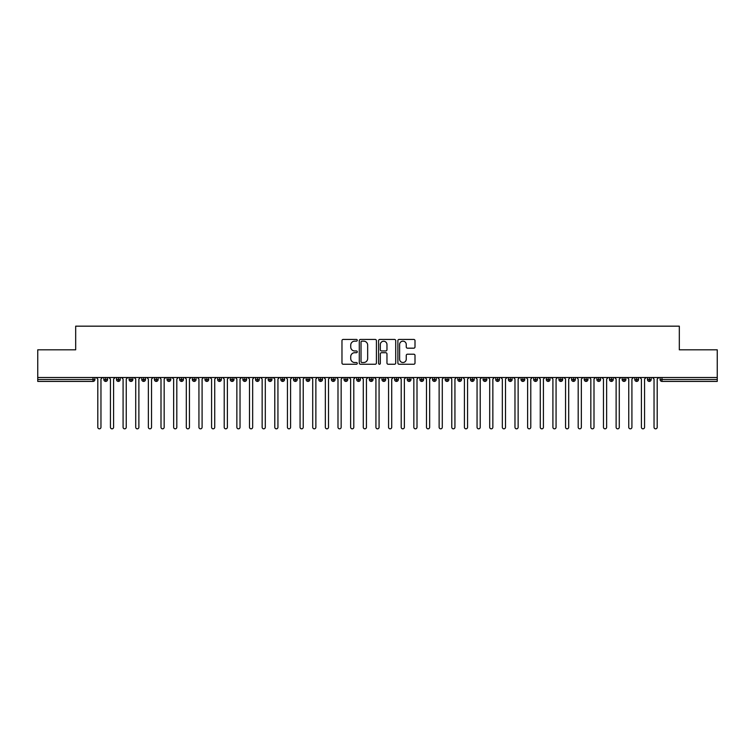 <?xml version="1.0" encoding="UTF-8"?>
<svg xmlns="http://www.w3.org/2000/svg" width="755" height="755" viewBox="0 0 755 755"><rect width="100%" height="100%" fill="white"/><g stroke="black" fill="none" stroke-linecap="round" stroke-linejoin="round"><path stroke-width="1.13" d="M357.275 340.297A0.868 0.868 0 0 0 356.407 339.429L343.223 339.429A1.236 1.236 0 0 0 341.977 340.665L341.977 363.004A1.236 1.236 0 0 0 343.223 364.25L356.407 364.25A0.868 0.868 0 0 0 357.275 363.382A0.868 0.868 0 0 0 356.407 362.513L354.699 362.513A3.973 3.973 0 0 1 350.726 358.54L350.726 356.681A3.973 3.973 0 0 1 354.699 352.708L356.407 352.708A0.868 0.868 0 0 0 357.275 351.839A0.868 0.868 0 0 0 356.407 350.971L354.699 350.971A3.973 3.973 0 0 1 350.726 346.998L350.726 345.139A3.973 3.973 0 0 1 354.699 341.166L356.407 341.166A0.868 0.868 0 0 0 357.275 340.297M413.768 348.178A1.236 1.236 0 0 0 415.005 346.932L415.005 340.665A1.236 1.236 0 0 0 413.768 339.429L399.121 339.429A1.236 1.236 0 0 0 397.885 340.665L397.885 363.004A1.236 1.236 0 0 0 399.121 364.25L413.768 364.25A1.236 1.236 0 0 0 415.005 363.004L415.005 355.435A1.236 1.236 0 0 0 413.768 354.199L407.502 354.199A1.236 1.236 0 0 0 406.256 355.435L406.256 359.191A3.322 3.322 0 0 1 402.934 362.513A3.322 3.322 0 0 1 399.621 359.191L399.621 344.488A3.322 3.322 0 0 1 402.934 341.166A3.322 3.322 0 0 1 406.256 344.488L406.256 346.932A1.236 1.236 0 0 0 407.502 348.178L413.768 348.178M37.75 377.5L717.25 377.5L717.25 349.81L679.321 349.81L679.321 326.169L75.679 326.169L75.679 349.81L37.75 349.81L37.75 379.52L93.025 379.52L93.025 377.5M376.415 340.665A1.236 1.236 0 0 0 375.169 339.429L360.531 339.429A1.236 1.236 0 0 0 359.286 340.665L359.286 363.004A1.236 1.236 0 0 0 360.531 364.25L375.169 364.25A1.236 1.236 0 0 0 376.415 363.004L376.415 340.665M379.831 339.429L394.469 339.429A1.236 1.236 0 0 1 395.714 340.665L395.714 363.004A1.236 1.236 0 0 1 394.469 364.25L388.202 364.25A1.236 1.236 0 0 1 386.966 363.004L386.966 353.944A1.236 1.236 0 0 0 385.72 352.708L381.568 352.708A1.236 1.236 0 0 0 380.322 353.944L380.322 363.382A0.868 0.868 0 0 1 379.454 364.25A0.868 0.868 0 0 1 378.585 363.382L378.585 340.665A1.236 1.236 0 0 1 379.831 339.429M94.922 379.52L93.025 379.52L93.025 381.417A1.897 1.897 0 0 0 94.922 379.52L94.922 377.5L94.922 379.52A1.897 1.897 0 0 1 93.025 381.417L37.75 381.417L37.75 379.52M717.25 377.5L717.25 381.417L661.975 381.417A1.897 1.897 0 0 1 660.078 379.52L660.078 377.5M105.728 377.5L105.728 381.417A1.897 1.897 0 0 1 103.831 379.52L103.831 377.5L103.831 379.52A1.897 1.897 0 0 0 105.728 381.417A1.897 1.897 0 0 0 107.569 379.52L107.569 377.5M118.375 377.5L118.375 381.417A1.897 1.897 0 0 1 116.478 379.52L116.478 377.5L116.478 379.52A1.897 1.897 0 0 0 118.375 381.417A1.897 1.897 0 0 0 120.205 379.52L120.205 377.5M131.011 377.5L131.011 381.417A1.897 1.897 0 0 1 129.114 379.52L129.114 377.5L129.114 379.52A1.897 1.897 0 0 0 131.011 381.417A1.897 1.897 0 0 0 132.852 379.52L132.852 377.5M143.658 377.5L143.658 381.417A1.897 1.897 0 0 1 141.761 379.52L141.761 377.5L141.761 379.52A1.897 1.897 0 0 0 143.658 381.417A1.897 1.897 0 0 0 145.488 379.52L145.488 377.5M156.294 377.5L156.294 381.417A1.897 1.897 0 0 1 154.407 379.52L154.407 377.5L154.407 379.52A1.897 1.897 0 0 0 156.294 381.417A1.897 1.897 0 0 0 158.135 379.52L158.135 377.5M168.941 377.5L168.941 381.417A1.897 1.897 0 0 1 167.044 379.52L167.044 377.5L167.044 379.52A1.897 1.897 0 0 0 168.941 381.417A1.897 1.897 0 0 0 170.772 379.52L170.772 377.5M181.587 377.5L181.587 381.417A1.897 1.897 0 0 1 179.69 379.52L179.69 377.5L179.69 379.52A1.897 1.897 0 0 0 181.587 381.417A1.897 1.897 0 0 0 183.418 379.52L183.418 377.5M194.224 377.5L194.224 381.417A1.897 1.897 0 0 1 192.327 379.52L192.327 377.5L192.327 379.52A1.897 1.897 0 0 0 194.224 381.417A1.897 1.897 0 0 0 196.055 379.52L196.055 377.5M206.87 377.5L206.87 381.417A1.897 1.897 0 0 1 204.973 379.52L204.973 377.5L204.973 379.52A1.897 1.897 0 0 0 206.87 381.417A1.897 1.897 0 0 0 208.701 379.52L208.701 377.5M219.507 377.5L219.507 381.417A1.897 1.897 0 0 1 217.61 379.52L217.61 377.5L217.61 379.52A1.897 1.897 0 0 0 219.507 381.417A1.897 1.897 0 0 0 221.338 379.52L221.338 377.5M232.153 377.5L232.153 381.417A1.897 1.897 0 0 1 230.256 379.52L230.256 377.5L230.256 379.52A1.897 1.897 0 0 0 232.153 381.417A1.897 1.897 0 0 0 233.984 379.52L233.984 377.5M244.79 377.5L244.79 381.417A1.897 1.897 0 0 1 242.893 379.52L242.893 377.5L242.893 379.52A1.897 1.897 0 0 0 244.79 381.417A1.897 1.897 0 0 0 246.621 379.52L246.621 377.5M257.436 377.5L257.436 381.417A1.897 1.897 0 0 1 255.539 379.52A1.897 1.897 0 0 0 257.436 381.417A1.897 1.897 0 0 1 255.539 379.52L255.539 377.5M259.267 377.5L259.267 379.52A1.897 1.897 0 0 1 257.436 381.417A1.897 1.897 0 0 0 259.267 379.52L255.539 379.52M270.073 381.417A1.897 1.897 0 0 1 268.176 379.52L268.176 377.5L268.176 379.52A1.897 1.897 0 0 0 270.073 381.417A1.897 1.897 0 0 0 271.913 379.52L271.913 377.5L271.913 379.52A1.897 1.897 0 0 1 270.073 381.417L270.073 379.52L271.913 379.52M282.719 377.5L282.719 381.417A1.897 1.897 0 0 1 280.822 379.52L280.822 377.5L280.822 379.52A1.897 1.897 0 0 0 282.719 381.417A1.897 1.897 0 0 0 284.55 379.52L284.55 377.5M295.356 377.5L295.356 381.417A1.897 1.897 0 0 1 293.459 379.52L293.459 377.5L293.459 379.52A1.897 1.897 0 0 0 295.356 381.417A1.897 1.897 0 0 0 297.196 379.52L297.196 377.5M308.002 377.5L308.002 379.52L306.105 379.52L306.105 377.5L306.105 379.52A1.897 1.897 0 0 0 308.002 381.417A1.897 1.897 0 0 0 309.833 379.52L309.833 377.5L309.833 379.52A1.897 1.897 0 0 1 308.002 381.417A1.897 1.897 0 0 1 306.105 379.52A1.897 1.897 0 0 0 308.002 381.417L308.002 379.52L309.833 379.52M320.639 377.5L320.639 381.417A1.897 1.897 0 0 1 318.752 379.52L318.752 377.5L318.752 379.52A1.897 1.897 0 0 0 320.639 381.417A1.897 1.897 0 0 0 322.479 379.52L322.479 377.5M333.285 377.5L333.285 381.417A1.897 1.897 0 0 1 331.388 379.52L331.388 377.5L331.388 379.52A1.897 1.897 0 0 0 333.285 381.417A1.897 1.897 0 0 0 335.116 379.52L335.116 377.5M345.932 377.5L345.932 381.417A1.897 1.897 0 0 1 344.035 379.52L344.035 377.5L344.035 379.52A1.897 1.897 0 0 0 345.932 381.417A1.897 1.897 0 0 0 347.762 379.52L347.762 377.5M358.568 377.5L358.568 381.417A1.897 1.897 0 0 1 356.671 379.52L356.671 377.5M360.399 377.5L360.399 379.52A1.897 1.897 0 0 1 358.568 381.417A1.897 1.897 0 0 0 360.399 379.52L356.671 379.52A1.897 1.897 0 0 0 358.568 381.417M371.215 381.417A1.897 1.897 0 0 1 369.318 379.52L369.318 377.5L369.318 379.52A1.897 1.897 0 0 0 371.215 381.417A1.897 1.897 0 0 0 373.045 379.52L373.045 377.5L373.045 379.52A1.897 1.897 0 0 1 371.215 381.417L371.215 379.52L373.045 379.52M383.851 377.5L383.851 381.417A1.897 1.897 0 0 1 381.954 379.52L381.954 377.5M385.682 377.5L385.682 379.52A1.897 1.897 0 0 1 383.851 381.417A1.897 1.897 0 0 0 385.682 379.52L381.954 379.52A1.897 1.897 0 0 0 383.851 381.417M396.498 377.5L396.498 381.417A1.897 1.897 0 0 1 394.601 379.52L394.601 377.5M398.329 377.5L398.329 379.52L398.329 377.5M409.134 377.5L409.134 381.417A1.897 1.897 0 0 1 407.238 379.52A1.897 1.897 0 0 0 409.134 381.417A1.897 1.897 0 0 1 407.238 379.52L407.238 377.5M410.965 377.5L410.965 379.52L410.965 377.5M421.781 377.5L421.781 381.417A1.897 1.897 0 0 1 419.884 379.52L419.884 377.5M423.612 377.5L423.612 379.52L423.612 377.5M434.418 377.5L434.418 381.417A1.897 1.897 0 0 1 432.521 379.52L432.521 377.5M436.248 377.5L436.248 379.52A1.897 1.897 0 0 1 434.418 381.417A1.897 1.897 0 0 0 436.248 379.52L432.521 379.52A1.897 1.897 0 0 0 434.418 381.417M447.064 377.5L447.064 381.417A1.897 1.897 0 0 1 445.167 379.52L445.167 377.5M448.895 377.5L448.895 379.52L448.895 377.5M459.701 377.5L459.701 381.417A1.897 1.897 0 0 1 457.804 379.52L457.804 377.5M461.541 377.5L461.541 379.52L461.541 377.5M472.347 377.5L472.347 381.417A1.897 1.897 0 0 1 470.45 379.52L470.45 377.5M474.178 377.5L474.178 379.52L474.178 377.5M484.984 377.5L484.984 381.417A1.897 1.897 0 0 1 483.087 379.52L483.087 377.5M486.824 377.5L486.824 379.52A1.897 1.897 0 0 1 484.984 381.417A1.897 1.897 0 0 0 486.824 379.52L483.087 379.52A1.897 1.897 0 0 0 484.984 381.417M497.63 377.5L497.63 381.417A1.897 1.897 0 0 1 495.733 379.52L495.733 377.5L495.733 379.52A1.897 1.897 0 0 0 497.63 381.417A1.897 1.897 0 0 0 499.461 379.52L499.461 377.5M510.267 377.5L510.267 381.417A1.897 1.897 0 0 1 508.379 379.52L508.379 377.5M512.107 377.5L512.107 379.52L512.107 377.5M522.913 377.5L522.913 381.417A1.897 1.897 0 0 1 521.016 379.52A1.897 1.897 0 0 0 522.913 381.417A1.897 1.897 0 0 1 521.016 379.52L521.016 377.5M524.744 377.5L524.744 379.52L524.744 377.5M535.559 377.5L535.559 381.417A1.897 1.897 0 0 1 533.662 379.52L533.662 377.5L533.662 379.52A1.897 1.897 0 0 0 535.559 381.417A1.897 1.897 0 0 0 537.39 379.52L537.39 377.5M548.196 377.5L548.196 381.417A1.897 1.897 0 0 1 546.299 379.52A1.897 1.897 0 0 0 548.196 381.417A1.897 1.897 0 0 1 546.299 379.52L546.299 377.5M550.027 377.5L550.027 379.52A1.897 1.897 0 0 1 548.196 381.417A1.897 1.897 0 0 0 550.027 379.52L546.299 379.52M560.842 377.5L560.842 381.417A1.897 1.897 0 0 1 558.945 379.52L558.945 377.5L558.945 379.52A1.897 1.897 0 0 0 560.842 381.417A1.897 1.897 0 0 0 562.673 379.52L562.673 377.5M573.479 377.5L573.479 381.417A1.897 1.897 0 0 1 571.582 379.52L571.582 377.5M575.31 377.5L575.31 379.52L575.31 377.5M586.125 377.5L586.125 381.417A1.897 1.897 0 0 1 584.228 379.52A1.897 1.897 0 0 0 586.125 381.417A1.897 1.897 0 0 1 584.228 379.52L584.228 377.5M587.956 377.5L587.956 379.52L587.956 377.5M598.762 377.5L598.762 381.417A1.897 1.897 0 0 1 596.865 379.52L596.865 377.5M600.593 377.5L600.593 379.52L600.593 377.5M611.408 377.5L611.408 381.417A1.897 1.897 0 0 1 609.512 379.52L609.512 377.5M613.239 377.5L613.239 379.52A1.897 1.897 0 0 1 611.408 381.417A1.897 1.897 0 0 0 613.239 379.52L609.512 379.52A1.897 1.897 0 0 0 611.408 381.417M624.045 377.5L624.045 381.417A1.897 1.897 0 0 1 622.148 379.52A1.897 1.897 0 0 0 624.045 381.417A1.897 1.897 0 0 1 622.148 379.52L622.148 377.5M625.886 377.5L625.886 379.52A1.897 1.897 0 0 1 624.045 381.417A1.897 1.897 0 0 0 625.886 379.52L622.148 379.52M636.692 377.5L636.692 381.417A1.897 1.897 0 0 1 634.795 379.52A1.897 1.897 0 0 0 636.692 381.417A1.897 1.897 0 0 1 634.795 379.52L634.795 377.5M638.522 377.5L638.522 379.52L638.522 377.5M649.328 377.5L649.328 381.417A1.897 1.897 0 0 1 647.431 379.52L647.431 377.5L647.431 379.52A1.897 1.897 0 0 0 649.328 381.417A1.897 1.897 0 0 0 651.169 379.52L651.169 377.5M270.073 377.5L270.073 379.52L268.176 379.52M371.215 377.5L371.215 379.52L369.318 379.52M396.498 381.417A1.897 1.897 0 0 0 398.329 379.52A1.897 1.897 0 0 1 396.498 381.417A1.897 1.897 0 0 1 394.601 379.52L398.329 379.52M409.134 381.417A1.897 1.897 0 0 0 410.965 379.52A1.897 1.897 0 0 1 409.134 381.417M421.781 381.417A1.897 1.897 0 0 0 423.612 379.52A1.897 1.897 0 0 1 421.781 381.417A1.897 1.897 0 0 1 419.884 379.52L423.612 379.52M447.064 381.417A1.897 1.897 0 0 0 448.895 379.52A1.897 1.897 0 0 1 447.064 381.417A1.897 1.897 0 0 1 445.167 379.52L448.895 379.52M459.701 381.417A1.897 1.897 0 0 0 461.541 379.52A1.897 1.897 0 0 1 459.701 381.417A1.897 1.897 0 0 1 457.804 379.52L461.541 379.52M472.347 381.417A1.897 1.897 0 0 0 474.178 379.52A1.897 1.897 0 0 1 472.347 381.417A1.897 1.897 0 0 1 470.45 379.52L474.178 379.52M510.267 381.417A1.897 1.897 0 0 0 512.107 379.52A1.897 1.897 0 0 1 510.267 381.417A1.897 1.897 0 0 1 508.379 379.52L512.107 379.52M522.913 381.417A1.897 1.897 0 0 0 524.744 379.52A1.897 1.897 0 0 1 522.913 381.417M573.479 381.417A1.897 1.897 0 0 0 575.31 379.52A1.897 1.897 0 0 1 573.479 381.417A1.897 1.897 0 0 1 571.582 379.52L575.31 379.52M586.125 381.417A1.897 1.897 0 0 0 587.956 379.52A1.897 1.897 0 0 1 586.125 381.417M598.762 381.417A1.897 1.897 0 0 0 600.593 379.52A1.897 1.897 0 0 1 598.762 381.417A1.897 1.897 0 0 1 596.865 379.52L600.593 379.52M636.692 381.417A1.897 1.897 0 0 0 638.522 379.52A1.897 1.897 0 0 1 636.692 381.417M661.975 381.417A1.897 1.897 0 0 1 660.078 379.52A1.897 1.897 0 0 0 661.975 381.417L661.975 379.52L717.25 379.52M361.9 341.166A0.868 0.868 0 0 0 361.032 342.034L361.032 361.636A0.868 0.868 0 0 0 361.9 362.513L363.693 362.513A3.973 3.973 0 0 0 367.666 358.54L367.666 345.139A3.973 3.973 0 0 0 363.693 341.166L361.9 341.166M386.966 344.544A3.322 3.322 0 0 0 383.644 341.232A3.322 3.322 0 0 0 380.322 344.544L380.322 349.725A1.236 1.236 0 0 0 381.568 350.971L385.72 350.971A1.236 1.236 0 0 0 386.966 349.725L386.966 344.544M96.215 377.5L97.801 379.076L97.801 427.245A1.576 1.576 0 0 0 99.377 428.831A1.576 1.576 0 0 0 100.962 427.245L100.962 379.076L102.538 377.5M108.862 377.5L110.438 379.076L110.438 427.245A1.576 1.576 0 0 0 112.023 428.831A1.576 1.576 0 0 0 113.599 427.245L113.599 379.076L115.185 377.5M121.498 377.5L123.084 379.076L123.084 427.245A1.576 1.576 0 0 0 124.66 428.831A1.576 1.576 0 0 0 126.245 427.245L126.245 379.076L127.822 377.5M134.145 377.5L135.721 379.076L135.721 427.245A1.576 1.576 0 0 0 137.306 428.831A1.576 1.576 0 0 0 138.882 427.245L138.882 379.076L140.468 377.5M146.781 377.5L148.367 379.076L148.367 427.245A1.576 1.576 0 0 0 149.943 428.831A1.576 1.576 0 0 0 151.529 427.245L151.529 379.076L153.105 377.5M159.428 377.5L161.004 379.076L161.004 427.245A1.576 1.576 0 0 0 162.589 428.831A1.576 1.576 0 0 0 164.165 427.245L164.165 379.076L165.751 377.5M172.074 377.5L173.65 379.076L173.65 427.245A1.576 1.576 0 0 0 175.226 428.831A1.576 1.576 0 0 0 176.812 427.245L176.812 379.076L178.388 377.5M184.711 377.5L186.296 379.076L186.296 427.245A1.576 1.576 0 0 0 187.872 428.831A1.576 1.576 0 0 0 189.448 427.245L189.448 379.076L191.034 377.5M197.357 377.5L198.933 379.076L198.933 427.245A1.576 1.576 0 0 0 200.519 428.831A1.576 1.576 0 0 0 202.095 427.245L202.095 379.076L203.671 377.5M209.994 377.5L211.579 379.076L211.579 427.245A1.576 1.576 0 0 0 213.155 428.831A1.576 1.576 0 0 0 214.731 427.245L214.731 379.076L216.317 377.5M222.64 377.5L224.216 379.076L224.216 427.245A1.576 1.576 0 0 0 225.802 428.831A1.576 1.576 0 0 0 227.378 427.245L227.378 379.076L228.954 377.5M235.277 377.5L236.862 379.076L236.862 427.245A1.576 1.576 0 0 0 238.438 428.831A1.576 1.576 0 0 0 240.024 427.245L240.024 379.076L241.6 377.5M247.923 377.5L249.499 379.076L249.499 427.245A1.576 1.576 0 0 0 251.085 428.831A1.576 1.576 0 0 0 252.661 427.245L252.661 379.076L254.246 377.5M260.56 377.5L262.145 379.076L262.145 427.245A1.576 1.576 0 0 0 263.721 428.831A1.576 1.576 0 0 0 265.307 427.245L265.307 379.076L266.883 377.5M273.206 377.5L274.782 379.076L274.782 427.245A1.576 1.576 0 0 0 276.368 428.831A1.576 1.576 0 0 0 277.944 427.245L277.944 379.076L279.529 377.5M285.843 377.5L287.428 379.076L287.428 427.245A1.576 1.576 0 0 0 289.005 428.831A1.576 1.576 0 0 0 290.59 427.245L290.59 379.076L292.166 377.5M298.489 377.5L300.065 379.076L300.065 427.245A1.576 1.576 0 0 0 301.651 428.831A1.576 1.576 0 0 0 303.227 427.245L303.227 379.076L304.812 377.5M311.126 377.5L312.712 379.076L312.712 427.245A1.576 1.576 0 0 0 314.288 428.831A1.576 1.576 0 0 0 315.873 427.245L315.873 379.076L317.449 377.5M323.772 377.5L325.348 379.076L325.348 427.245A1.576 1.576 0 0 0 326.934 428.831A1.576 1.576 0 0 0 328.51 427.245L328.51 379.076L330.095 377.5M336.419 377.5L337.995 379.076L337.995 427.245A1.576 1.576 0 0 0 339.571 428.831A1.576 1.576 0 0 0 341.156 427.245L341.156 379.076L342.732 377.5M349.055 377.5L350.631 379.076L350.631 427.245A1.576 1.576 0 0 0 352.217 428.831A1.576 1.576 0 0 0 353.793 427.245L353.793 379.076L355.378 377.5M361.702 377.5L363.278 379.076L363.278 427.245A1.576 1.576 0 0 0 364.854 428.831A1.576 1.576 0 0 0 366.439 427.245L366.439 379.076L368.015 377.5M374.338 377.5L375.924 379.076L375.924 427.245A1.576 1.576 0 0 0 377.5 428.831A1.576 1.576 0 0 0 379.076 427.245L379.076 379.076L380.662 377.5M386.985 377.5L388.561 379.076L388.561 427.245A1.576 1.576 0 0 0 390.146 428.831A1.576 1.576 0 0 0 391.722 427.245L391.722 379.076L393.298 377.5M399.621 377.5L401.207 379.076L401.207 427.245A1.576 1.576 0 0 0 402.783 428.831A1.576 1.576 0 0 0 404.369 427.245L404.369 379.076L405.945 377.5M412.268 377.5L413.844 379.076L413.844 427.245A1.576 1.576 0 0 0 415.429 428.831A1.576 1.576 0 0 0 417.005 427.245L417.005 379.076L418.581 377.5M424.905 377.5L426.49 379.076L426.49 427.245A1.576 1.576 0 0 0 428.066 428.831A1.576 1.576 0 0 0 429.652 427.245L429.652 379.076L431.228 377.5M437.551 377.5L439.127 379.076L439.127 427.245A1.576 1.576 0 0 0 440.712 428.831A1.576 1.576 0 0 0 442.288 427.245L442.288 379.076L443.874 377.5M450.188 377.5L451.773 379.076L451.773 427.245A1.576 1.576 0 0 0 453.349 428.831A1.576 1.576 0 0 0 454.935 427.245L454.935 379.076L456.511 377.5M462.834 377.5L464.41 379.076L464.41 427.245A1.576 1.576 0 0 0 465.995 428.831A1.576 1.576 0 0 0 467.572 427.245L467.572 379.076L469.157 377.5M475.471 377.5L477.056 379.076L477.056 427.245A1.576 1.576 0 0 0 478.632 428.831A1.576 1.576 0 0 0 480.218 427.245L480.218 379.076L481.794 377.5M488.117 377.5L489.693 379.076L489.693 427.245A1.576 1.576 0 0 0 491.278 428.831A1.576 1.576 0 0 0 492.855 427.245L492.855 379.076L494.44 377.5M500.754 377.5L502.339 379.076L502.339 427.245A1.576 1.576 0 0 0 503.915 428.831A1.576 1.576 0 0 0 505.501 427.245L505.501 379.076L507.077 377.5M513.4 377.5L514.976 379.076L514.976 427.245A1.576 1.576 0 0 0 516.562 428.831A1.576 1.576 0 0 0 518.138 427.245L518.138 379.076L519.723 377.5M526.046 377.5L527.622 379.076L527.622 427.245A1.576 1.576 0 0 0 529.198 428.831A1.576 1.576 0 0 0 530.784 427.245L530.784 379.076L532.36 377.5M538.683 377.5L540.269 379.076L540.269 427.245A1.576 1.576 0 0 0 541.845 428.831A1.576 1.576 0 0 0 543.421 427.245L543.421 379.076L545.006 377.5M551.329 377.5L552.905 379.076L552.905 427.245A1.576 1.576 0 0 0 554.481 428.831A1.576 1.576 0 0 0 556.067 427.245L556.067 379.076L557.643 377.5M563.966 377.5L565.552 379.076L565.552 427.245A1.576 1.576 0 0 0 567.128 428.831A1.576 1.576 0 0 0 568.704 427.245L568.704 379.076L570.289 377.5M576.612 377.5L578.188 379.076L578.188 427.245A1.576 1.576 0 0 0 579.774 428.831A1.576 1.576 0 0 0 581.35 427.245L581.35 379.076L582.926 377.5M589.249 377.5L590.835 379.076L590.835 427.245A1.576 1.576 0 0 0 592.411 428.831A1.576 1.576 0 0 0 593.996 427.245L593.996 379.076L595.572 377.5M601.895 377.5L603.471 379.076L603.471 427.245A1.576 1.576 0 0 0 605.057 428.831A1.576 1.576 0 0 0 606.633 427.245L606.633 379.076L608.219 377.5M614.532 377.5L616.118 379.076L616.118 427.245A1.576 1.576 0 0 0 617.694 428.831A1.576 1.576 0 0 0 619.279 427.245L619.279 379.076L620.855 377.5M627.178 377.5L628.755 379.076L628.755 427.245A1.576 1.576 0 0 0 630.34 428.831A1.576 1.576 0 0 0 631.916 427.245L631.916 379.076L633.502 377.5M639.815 377.5L641.401 379.076L641.401 427.245A1.576 1.576 0 0 0 642.977 428.831A1.576 1.576 0 0 0 644.562 427.245L644.562 379.076L646.138 377.5M652.462 377.5L654.038 379.076L654.038 427.245A1.576 1.576 0 0 0 655.623 428.831A1.576 1.576 0 0 0 657.199 427.245L657.199 379.076L658.785 377.5M661.975 377.5L661.975 379.52L660.078 379.52M103.831 379.52A1.897 1.897 0 0 0 105.728 381.417A1.897 1.897 0 0 0 107.569 379.52L103.831 379.52M116.478 379.52A1.897 1.897 0 0 0 118.375 381.417A1.897 1.897 0 0 0 120.205 379.52L116.478 379.52M129.114 379.52A1.897 1.897 0 0 0 131.011 381.417A1.897 1.897 0 0 0 132.852 379.52L129.114 379.52M141.761 379.52A1.897 1.897 0 0 0 143.658 381.417A1.897 1.897 0 0 0 145.488 379.52L141.761 379.52M154.407 379.52A1.897 1.897 0 0 0 156.294 381.417A1.897 1.897 0 0 0 158.135 379.52L154.407 379.52M167.044 379.52L170.772 379.52A1.897 1.897 0 0 1 168.941 381.417M179.69 379.52A1.897 1.897 0 0 0 181.587 381.417A1.897 1.897 0 0 0 183.418 379.52L179.69 379.52M192.327 379.52L196.055 379.52A1.897 1.897 0 0 1 194.224 381.417M204.973 379.52A1.897 1.897 0 0 0 206.87 381.417A1.897 1.897 0 0 0 208.701 379.52L204.973 379.52M217.61 379.52A1.897 1.897 0 0 0 219.507 381.417A1.897 1.897 0 0 0 221.338 379.52L217.61 379.52M230.256 379.52A1.897 1.897 0 0 0 232.153 381.417A1.897 1.897 0 0 0 233.984 379.52L230.256 379.52M242.893 379.52A1.897 1.897 0 0 0 244.79 381.417A1.897 1.897 0 0 0 246.621 379.52L242.893 379.52M280.822 379.52L284.55 379.52A1.897 1.897 0 0 1 282.719 381.417M293.459 379.52A1.897 1.897 0 0 0 295.356 381.417A1.897 1.897 0 0 0 297.196 379.52L293.459 379.52M318.752 379.52L322.479 379.52A1.897 1.897 0 0 1 320.639 381.417M331.388 379.52A1.897 1.897 0 0 0 333.285 381.417A1.897 1.897 0 0 0 335.116 379.52L331.388 379.52M344.035 379.52L347.762 379.52A1.897 1.897 0 0 1 345.932 381.417M407.238 379.52L410.965 379.52M495.733 379.52L499.461 379.52A1.897 1.897 0 0 1 497.63 381.417M521.016 379.52L524.744 379.52M533.662 379.52A1.897 1.897 0 0 0 535.559 381.417A1.897 1.897 0 0 0 537.39 379.52L533.662 379.52M558.945 379.52L562.673 379.52A1.897 1.897 0 0 1 560.842 381.417M584.228 379.52L587.956 379.52M634.795 379.52L638.522 379.52M647.431 379.52A1.897 1.897 0 0 0 649.328 381.417A1.897 1.897 0 0 0 651.169 379.52L647.431 379.52"/></g></svg>
